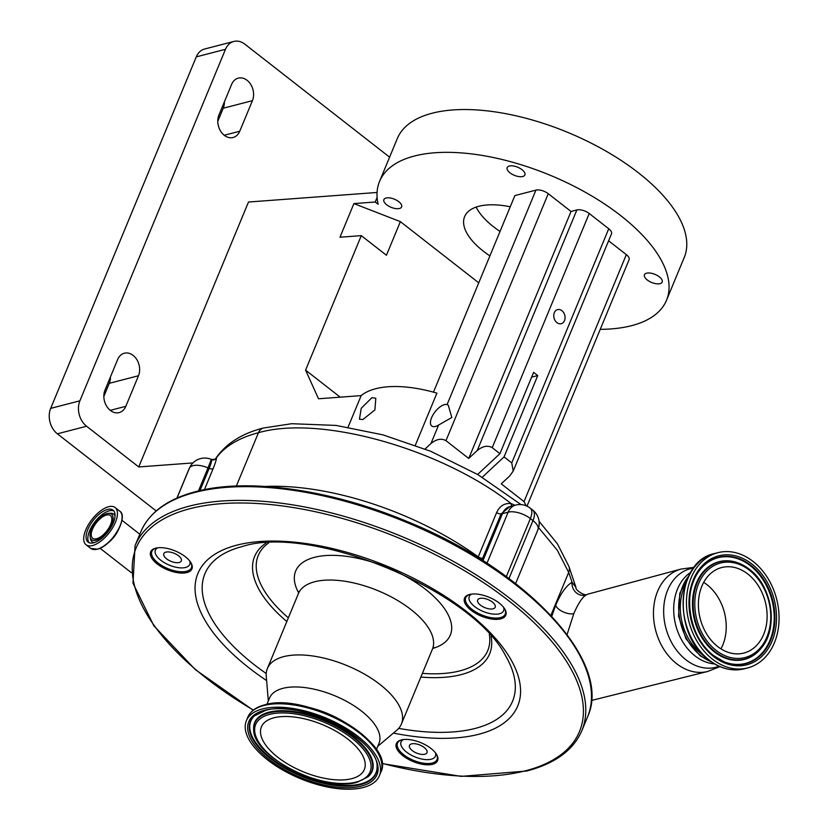 <?xml version="1.0" encoding="UTF-8"?>
<svg xmlns="http://www.w3.org/2000/svg" width="829" height="829" viewBox="0 0 829 829"><rect width="100%" height="100%" fill="white"/><g stroke="black" fill="none" stroke-linecap="round" stroke-linejoin="round"><path stroke-width="1.24" d="M92.527 545.544A23.616 10.881 -52 0 0 112.723 527.607A23.616 10.881 -52 0 0 115.107 507.514A23.616 10.881 -52 0 0 108.609 506.726A23.616 10.881 -52 0 0 88.423 524.653A23.616 10.881 -52 0 0 86.04 544.746A23.616 10.881 -52 0 0 92.527 545.544M93.667 542.788A20.269 9.337 -52 0 0 110.993 527.399A20.269 9.337 -52 0 0 113.045 510.146A20.269 9.337 -52 0 0 107.469 509.472A20.269 9.337 -52 0 0 90.143 524.861A20.269 9.337 -52 0 0 88.092 542.114A20.269 9.337 -52 0 0 93.667 542.788M107.055 513.597A16.186 7.461 -52 0 0 94.848 523.4A16.186 7.461 -52 0 0 90.133 537.109A16.186 7.461 -52 0 0 96.04 540.197A16.186 7.461 -52 0 0 111.21 525.389A16.186 7.461 -52 0 0 108.682 513.338A16.186 7.461 -52 0 0 107.055 513.597M96.641 538.736A14.414 6.642 -52 0 0 108.962 527.793A14.414 6.642 -52 0 0 110.412 515.534A14.414 6.642 -52 0 0 106.454 515.047A14.414 6.642 -52 0 0 94.133 525.99A14.414 6.642 -52 0 0 92.672 538.259A14.414 6.642 -52 0 0 96.641 538.736M403.485 739.53A18.601 8.497 -157.5 0 0 401.049 741.934A18.601 8.497 -157.5 0 0 410.479 754.711A18.601 8.497 -157.5 0 0 431.246 759.209A18.601 8.497 -157.5 0 0 435.422 756.172A18.601 8.497 -157.5 0 0 435.401 752.753M424.873 754.235A9.482 4.332 -157.5 0 0 426.997 752.68A9.482 4.332 -157.5 0 0 422.189 746.173A9.482 4.332 -157.5 0 0 411.598 743.872A9.482 4.332 -157.5 0 0 409.474 745.426A9.482 4.332 -157.5 0 0 414.282 751.934A9.482 4.332 -157.5 0 0 424.873 754.235M157.821 547.782A18.601 8.497 -157.5 0 0 155.386 550.187A18.601 8.497 -157.5 0 0 164.816 562.953A18.601 8.497 -157.5 0 0 185.582 567.461A18.601 8.497 -157.5 0 0 189.748 564.425A18.601 8.497 -157.5 0 0 189.737 561.005M179.209 562.487A9.482 4.332 -157.5 0 0 181.333 560.932A9.482 4.332 -157.5 0 0 176.525 554.425A9.482 4.332 -157.5 0 0 165.935 552.124A9.482 4.332 -157.5 0 0 163.81 553.668A9.482 4.332 -157.5 0 0 168.619 560.186A9.482 4.332 -157.5 0 0 179.209 562.487M471.68 594.092A18.601 8.497 -157.5 0 0 469.255 596.497A18.601 8.497 -157.5 0 0 478.685 609.274A18.601 8.497 -157.5 0 0 499.452 613.771A18.601 8.497 -157.5 0 0 503.617 610.735A18.601 8.497 -157.5 0 0 503.597 607.315M493.068 608.797A9.482 4.332 -157.5 0 0 495.203 607.253A9.482 4.332 -157.5 0 0 490.395 600.735A9.482 4.332 -157.5 0 0 479.804 598.434A9.482 4.332 -157.5 0 0 477.67 599.989A9.482 4.332 -157.5 0 0 482.478 606.496A9.482 4.332 -157.5 0 0 493.068 608.797M156.121 548.062A21.388 9.772 -157.5 0 0 151.862 551.409A21.388 9.772 -157.5 0 0 162.702 566.093A21.388 9.772 -157.5 0 0 186.587 571.274A21.388 9.772 -157.5 0 0 191.385 567.782A21.388 9.772 -157.5 0 0 190.732 562.404M401.785 739.82A21.388 9.772 -157.5 0 0 397.526 743.167A21.388 9.772 -157.5 0 0 408.365 757.851A21.388 9.772 -157.5 0 0 432.251 763.032A21.388 9.772 -157.5 0 0 437.049 759.53A21.388 9.772 -157.5 0 0 436.396 754.152M469.991 594.383A21.388 9.772 -157.5 0 0 465.722 597.73A21.388 9.772 -157.5 0 0 476.571 612.413A21.388 9.772 -157.5 0 0 500.447 617.595A21.388 9.772 -157.5 0 0 505.244 614.092A21.388 9.772 -157.5 0 0 504.602 608.714M186.919 572.549A22.321 10.197 22.5 0 1 157.323 564.031A22.321 10.197 22.5 0 1 155.624 548.187A22.321 10.197 22.5 0 1 155.686 548.176A22.321 10.197 22.5 0 1 191.002 562.839A22.321 10.197 22.5 0 1 186.919 572.549M432.583 764.297A22.321 10.197 22.5 0 1 402.987 755.779A22.321 10.197 22.5 0 1 401.288 739.945A22.321 10.197 22.5 0 1 401.35 739.924A22.321 10.197 22.5 0 1 436.665 754.597A22.321 10.197 22.5 0 1 432.583 764.297M500.789 618.859A22.321 10.197 22.5 0 1 471.183 610.341A22.321 10.197 22.5 0 1 469.483 594.507A22.321 10.197 22.5 0 1 469.556 594.486A22.321 10.197 22.5 0 1 504.861 609.16A22.321 10.197 22.5 0 1 500.789 618.859M489.307 634.258A124.215 56.776 22.5 0 1 459.908 670.868A124.215 56.776 22.5 0 1 422.386 673.376M288.357 617.864A124.215 56.776 22.5 0 1 268.7 542.871M432.779 648.413A83.698 38.258 -157.5 0 0 424.894 588.859A83.698 38.258 -157.5 0 0 314.45 557.337A83.698 38.258 -157.5 0 0 298.658 592.859M268.327 700.961L266.254 676.277A72.537 33.16 22.5 0 1 267.373 668.506A72.537 33.16 22.5 0 1 283.642 656.651A72.537 33.16 22.5 0 1 364.636 674.226A72.537 33.16 22.5 0 1 401.402 724.018A72.537 33.16 22.5 0 1 396.697 730.318L377.786 746.297M266.938 704.329L269.539 698.049A59.232 27.077 22.5 0 1 282.824 688.36A59.232 27.077 22.5 0 1 348.957 702.712A59.232 27.077 22.5 0 1 378.988 743.385L376.387 749.665M262.513 708.919A71.978 32.901 22.5 0 1 342.874 726.349A71.978 32.901 22.5 0 1 379.371 775.768A71.978 32.901 22.5 0 1 363.226 787.529A71.978 32.901 22.5 0 1 282.855 770.089A71.978 32.901 22.5 0 1 246.368 720.681A71.978 32.901 22.5 0 1 262.513 708.919M273.902 717.8A55.698 25.461 22.5 0 1 336.097 731.302A55.698 25.461 22.5 0 1 364.335 769.54A55.698 25.461 22.5 0 1 351.838 778.638A55.698 25.461 22.5 0 1 289.642 765.146A55.698 25.461 22.5 0 1 261.404 726.909A55.698 25.461 22.5 0 1 273.902 717.8M515.628 583.564L537.917 529.741A16.735 7.648 -157.5 0 0 532.974 520.602L530.373 518.571A16.735 7.648 -157.5 0 0 508.146 512.156L502.436 513.638A16.735 12.736 -104.5 0 1 509.939 506.581L501.12 513.907L481.898 560M199.965 490.602L209.177 468.364L208.017 467.877L211.322 459.401A16.735 16.735 0 0 0 189.613 467.701L189.613 467.701A16.735 14.881 -154.9 0 0 189.375 468.25L188.649 469.794A16.735 14.881 -154.9 0 1 188.888 469.245L189.613 467.701M265.197 486.457A190.639 87.138 22.5 0 1 478.26 556.881L496.623 512.56C499.721 505.908 504.55 502.913 511.13 503.576A3.72 2.259 -80.3 0 0 511.897 506.073M213.198 468.468A3.72 1.699 22.5 0 1 209.177 468.364C211.032 463.68 211.841 460.789 211.571 459.68L211.478 459.463C214.68 459.421 216.151 459.007 215.892 458.219L216.369 457.877C216.535 459.245 215.478 462.779 213.198 468.468L204.431 489.638M514.985 505.275L511.13 503.576C441.132 448.821 320.502 414.78 258.451 432.717A211.094 96.496 -157.5 0 0 216.369 457.877A3.72 3.668 -10.8 0 1 211.571 459.68M586.207 594.953A11.16 10.114 60.7 0 1 572.083 582.279L575.989 587.471C574.611 589.388 584.911 596.89 587.688 594.196L586.207 594.953C582.383 597.129 578.259 603.346 573.823 613.615L567.088 634.548M688.764 576A50.735 38.6 75.5 0 0 700.888 655.78A50.735 38.6 75.5 0 0 710.992 661.656M703.831 655.677A48.631 37.004 -104.5 0 1 701.603 654.05A48.631 37.004 -104.5 0 1 685.417 584.704M712.505 659.2A59.512 45.274 75.5 0 0 747.717 667.905A59.512 45.274 75.5 0 0 778.98 621.729A59.512 45.274 75.5 0 0 753.022 561.399A59.512 45.274 75.5 0 0 717.821 552.694A59.512 45.274 75.5 0 0 686.547 598.87A59.512 45.274 75.5 0 0 712.505 659.2M717.727 646.599A44.175 33.606 75.5 0 0 743.862 653.055A44.175 33.606 75.5 0 0 767.063 618.776A44.175 33.606 75.5 0 0 747.799 574A44.175 33.606 75.5 0 0 721.676 567.544A44.175 33.606 75.5 0 0 698.464 601.823A44.175 33.606 75.5 0 0 717.727 646.599M720.95 648.858A44.175 33.606 75.5 0 0 706.909 584.611A44.175 33.606 75.5 0 0 703.697 582.352M551.762 616.268L555.679 605.325C560.673 593.44 566.145 585.761 572.083 582.279L568.694 572.383L557.347 550.311L538.632 527.638M371.972 397.682L361.237 408.241L359.454 419.205L362.926 419.515L374.905 409.909L375.806 398.262L371.972 397.682M415.329 445.256L436.914 393.143A92.993 42.507 -157.5 0 0 375.682 388.728A92.993 42.507 -157.5 0 0 361.154 395.609L348.076 427.173M477.628 474.478L499.928 453.681L533.617 372.345L537.741 375.568L504.053 456.903L482.271 477.224M435.412 426.458A13.285 6.124 128 0 1 431.764 426.023A13.285 6.124 128 0 1 433.101 414.718A13.285 6.124 128 0 1 444.458 404.625A13.285 6.124 128 0 1 447.09 404.562L448.292 405.215L451.826 417.515L438.624 425.018A13.285 6.124 128 0 1 435.412 426.458M531.617 377.164L537.741 375.568M377.112 197.457L375.216 202.007L353.9 203.592L400.366 221.633L386.438 255.259L361.299 235.633L305.58 370.138L318.512 398.78L361.154 395.609M433.463 392.158L514.882 195.582L535.917 190.131A9.295 4.249 22.5 0 1 548.259 193.696L571.036 211.468L576.87 209.955A9.295 4.249 22.5 0 1 589.222 213.509L608.745 228.752A9.295 4.249 22.5 0 1 611.491 233.819L513.224 471.069L511.752 462.914L504.053 456.903M608.6 240.793L626.33 254.638A9.295 4.249 22.5 0 1 629.087 259.705L526.995 506.167M399.474 208.483A9.585 4.383 -157.5 0 0 401.619 206.918A9.585 4.383 -157.5 0 0 396.759 200.338A9.585 4.383 -157.5 0 0 386.055 198.017A9.585 4.383 -157.5 0 0 383.9 199.582A9.585 4.383 -157.5 0 0 388.76 206.162A9.585 4.383 -157.5 0 0 399.474 208.483M660.019 283.653A9.585 4.383 -157.5 0 0 662.164 282.088A9.585 4.383 -157.5 0 0 657.304 275.508A9.585 4.383 -157.5 0 0 646.599 273.187A9.585 4.383 -157.5 0 0 644.454 274.751A9.585 4.383 -157.5 0 0 649.314 281.332A9.585 4.383 -157.5 0 0 660.019 283.653M522.736 176.504A9.585 4.383 -157.5 0 0 524.892 174.94A9.585 4.383 -157.5 0 0 520.021 168.36A9.585 4.383 -157.5 0 0 509.317 166.028A9.585 4.383 -157.5 0 0 507.172 167.603A9.585 4.383 -157.5 0 0 512.032 174.183A9.585 4.383 -157.5 0 0 522.736 176.504M489.908 255.881A63.232 28.901 22.5 0 1 464.613 216.638A63.232 28.901 22.5 0 1 478.789 206.297A63.232 28.901 22.5 0 1 510.249 206.773M600.248 329.341A155.303 70.983 -157.5 0 0 631.688 325.642A155.303 70.983 -157.5 0 0 666.516 300.264A155.303 70.983 -157.5 0 0 587.782 193.654A155.303 70.983 -157.5 0 0 414.386 156.028A155.303 70.983 -157.5 0 0 379.558 181.406A155.303 70.983 -157.5 0 0 378.117 204.276L375.216 202.007M400.366 221.633L478.747 282.824M476.157 207.095A63.232 28.901 -157.5 0 0 500.032 231.426M666.516 300.264L684.236 257.477A155.303 70.983 -157.5 0 0 605.512 150.857A155.303 70.983 -157.5 0 0 432.106 113.231A155.303 70.983 -157.5 0 0 397.288 138.609L379.558 181.406M252.43 100.661A14.881 11.316 75.5 0 0 250.7 84.371A14.881 11.316 75.5 0 0 238.286 78.133A14.881 11.316 75.5 0 0 231.612 84.413L218.949 114.972A14.881 11.316 75.5 0 0 224.296 135.324A14.881 11.316 75.5 0 0 233.094 137.5A14.881 11.316 75.5 0 0 239.768 131.22L252.43 100.661L223.219 108.236A14.881 11.316 75.5 0 0 224.39 101.853M138.484 375.744A14.881 11.316 75.5 0 0 136.754 359.465A14.881 11.316 75.5 0 0 124.34 353.227A14.881 11.316 75.5 0 0 117.666 359.496L105.003 390.065A14.881 11.316 75.5 0 0 110.35 410.417A14.881 11.316 75.5 0 0 119.148 412.593A14.881 11.316 75.5 0 0 125.821 406.314L138.484 375.744L109.273 383.33A14.881 11.316 75.5 0 0 110.444 376.946M389.599 157.168L244.835 44.165A18.601 14.145 75.5 0 0 233.83 41.45A18.601 14.145 75.5 0 0 225.488 49.294L79.895 400.801A18.601 14.145 75.5 0 0 86.579 426.241L138.744 466.955L248.482 202.027L377.071 192.463M225.488 49.294L196.276 56.869L50.683 408.376L79.895 400.801M86.579 426.241L57.367 433.816L156.184 510.954M192.981 462.924L138.744 466.955M217.789 121.355L223.219 108.236M103.843 396.449L109.273 383.33M196.276 56.869A18.601 14.145 -104.5 0 1 204.618 49.025L233.83 41.45M57.367 433.816A18.601 14.145 -104.5 0 1 50.683 408.376M361.299 235.633L339.973 237.218L353.9 203.592M499.928 453.681L492.229 447.67C487.763 445.111 482.768 446.064 477.224 450.52L468.727 458.447L445.961 440.676C441.494 438.116 436.489 439.069 430.956 443.525L425.09 448.997M526.218 505.814L524.032 501.618L501.255 483.846L509.752 475.919L513.224 471.069M556.943 322.636A7.285 5.544 75.5 0 0 561.243 323.693A7.285 5.544 75.5 0 0 565.067 318.046A7.285 5.544 75.5 0 0 561.896 310.668A7.285 5.544 75.5 0 0 557.585 309.6A7.285 5.544 75.5 0 0 553.762 315.248A7.285 5.544 75.5 0 0 556.943 322.636M468.727 458.447L571.036 211.468M340.222 397.174L305.58 370.138M107.148 543.586A17.761 8.186 -52 0 0 119.096 528.28M97.356 549.171A23.502 10.829 -52 0 0 115.117 534.871A23.502 10.829 -52 0 0 121.904 514.944M97.19 549.181A23.616 10.881 -52 0 0 117.376 531.244A23.616 10.881 -52 0 0 119.759 511.151C129.055 516.726 111.355 546.508 97.294 549.202L90.693 548.384A23.616 10.881 -52 0 0 97.19 549.181M113.832 510.954A20.269 9.337 -52 0 0 109.221 510.84A20.269 9.337 -52 0 0 92.516 525.223A20.269 9.337 -52 0 0 89.066 542.684M90.133 537.109L90.537 539.057A17.564 8.093 -52 0 0 94.195 542.643M115.034 515.939A17.564 8.093 -52 0 0 110.671 513.255L108.682 513.338M94.9 549.544A23.502 10.829 -52 0 0 97.231 549.202M177.023 498.053L189.375 468.25A16.735 7.648 -157.5 0 1 208.017 467.877L198.463 490.955M508.985 578.507L532.974 520.602A16.735 7.71 -52 0 0 532.757 510.136A16.735 16.735 0 0 1 537.917 529.741M486.986 563.243L508.146 512.156A16.735 12.736 -104.5 0 1 515.648 505.099A16.735 16.735 0 0 1 530.156 508.104A16.735 7.71 -52 0 1 530.373 518.571L506.343 576.569M496.623 512.56A3.72 1.699 -157.5 0 0 501.12 513.907A18.601 8.497 22.5 0 0 502.436 513.638L482.955 560.663M194.981 492.395A241.778 110.516 22.5 0 1 464.955 550.974A241.778 110.516 22.5 0 1 587.523 716.961C613.273 662.174 526.861 569.979 407.868 521.824C331.258 489.566 247.902 477.597 195.82 491.607C167.51 499.058 149.158 512.488 140.764 531.907A241.778 110.516 22.5 0 1 194.981 492.395M253.208 710.215L195.333 669.614L153.873 625.843L132.992 583.17L135.065 545.658A241.778 110.516 22.5 0 1 189.281 506.146A241.778 110.516 22.5 0 1 459.256 564.725A241.778 110.516 22.5 0 1 581.823 730.712L587.523 716.961M253.394 710.07A239.923 109.666 22.5 0 1 189.955 508.695A239.923 109.666 22.5 0 1 508.54 600.611A239.923 109.666 22.5 0 1 525.669 770.742A239.923 109.666 22.5 0 1 381.9 763.302M266.617 680.568A173.095 79.128 22.5 0 1 236.711 545.181A173.095 79.128 22.5 0 1 466.561 611.501A173.095 79.128 22.5 0 1 478.924 734.245A173.095 79.128 22.5 0 1 393.412 733.085M266.223 673.521A166.525 76.123 22.5 0 1 241.736 546.674L242.203 546.549C311.663 523.679 473.276 590.849 505.69 655.998A166.525 76.123 22.5 0 1 475.245 728.411A166.525 76.123 22.5 0 1 398.676 728.38M491.048 636.175A127.2 58.144 22.5 0 1 461.121 674.63A127.2 58.144 22.5 0 1 420.863 677.055M286.834 621.532A127.2 58.144 22.5 0 1 266.109 543.005M267.373 668.506L298.399 593.616A72.537 33.16 22.5 0 1 314.657 581.761A72.537 33.16 22.5 0 1 395.651 599.336A72.537 33.16 22.5 0 1 432.427 649.138L433.681 647.211M308.419 707.272A59.232 27.077 22.5 0 1 344.978 722.411M265.093 704.878A70.993 32.455 22.5 0 1 333.486 716.443A70.993 32.455 22.5 0 1 380.635 758.877M263.933 705.489A71.978 32.901 22.5 0 1 344.294 722.929A71.978 32.901 22.5 0 1 380.78 772.348C396.645 742.577 305.953 691.583 264.596 704.868C256.047 707.085 250.441 711.22 247.788 717.251A71.978 32.901 22.5 0 1 263.933 705.489M264.337 710.339A69.367 31.709 22.5 0 1 356.449 736.919A69.367 31.709 22.5 0 1 361.403 786.11A69.367 31.709 22.5 0 1 269.29 759.53A69.367 31.709 22.5 0 1 264.337 710.339M377.091 766.784A67.999 31.077 22.5 0 1 360.75 784.597A67.999 31.077 22.5 0 1 278.855 764.504A67.999 31.077 22.5 0 1 254.337 715.935L265.218 710.557C299.797 698.92 379.091 739.499 377.091 766.784M377.071 766.462A67.719 30.953 22.5 0 1 360.791 783.892A67.719 30.953 22.5 0 1 279.497 764.037A67.719 30.953 22.5 0 1 254.565 715.717M253.664 729.168A63.595 29.067 22.5 0 1 253.643 728.846A63.595 29.067 22.5 0 1 268.917 712.184A63.595 29.067 22.5 0 1 345.506 730.981A63.595 29.067 22.5 0 1 368.449 776.4A63.595 29.067 22.5 0 1 368.211 776.618M367.972 776.835L357.081 782.265C324.367 792.638 252.71 756.732 253.674 729.489A63.315 28.942 22.5 0 1 268.886 712.899A63.315 28.942 22.5 0 1 345.133 731.613A63.315 28.942 22.5 0 1 367.972 776.835L368.449 776.4M269.539 714.401A61.937 28.31 22.5 0 1 351.776 738.131A61.937 28.31 22.5 0 1 356.201 782.048A61.937 28.31 22.5 0 1 273.964 758.317A61.937 28.31 22.5 0 1 269.539 714.401M478.26 556.881A3.72 1.699 -157.5 0 0 482.758 558.228M188.888 469.245A16.735 16.735 0 0 0 188.587 469.939A16.735 7.648 -157.5 0 1 188.649 469.794L176.919 498.094M176.919 498.105L188.587 469.939A16.735 7.648 -157.5 0 0 188.525 470.095M555.679 605.325A11.16 5.098 -157.5 0 0 563.212 611.895A11.16 5.098 -157.5 0 0 573.823 613.615M591.419 700.484L707.634 671.48A52.911 40.248 -104.5 0 1 676.609 663.677A52.911 40.248 -104.5 0 1 653.521 610.217A52.911 40.248 -104.5 0 1 681.055 569.057L694.142 567.326M719.075 666.267A50.911 38.735 -104.5 0 1 685.935 659.791A50.911 38.735 -104.5 0 1 663.863 606.165A50.911 38.735 -104.5 0 1 693.593 568.041M714.525 663.925A48.911 37.212 -104.5 0 1 695.085 655.946A48.911 37.212 -104.5 0 1 673.759 612.465A48.911 37.212 -104.5 0 1 690.754 572.3M709.178 660.071A59.512 45.274 75.5 0 0 744.38 668.775C732.142 671.677 720.277 668.754 708.774 660.019C672.184 634.392 675.739 560.953 714.494 553.554A59.512 45.274 75.5 0 0 683.22 599.74A59.512 45.274 75.5 0 0 709.178 660.071M713.614 656.537A56.268 42.807 75.5 0 0 772.131 641.024A56.268 42.807 75.5 0 0 751.913 564.062A56.268 42.807 75.5 0 0 693.396 579.575A56.268 42.807 75.5 0 0 713.614 656.537M713.51 655.552A54.901 41.761 75.5 0 0 724.038 661.76A54.901 41.761 75.5 0 0 772.711 634.309A54.901 41.761 75.5 0 0 750.877 565.337A54.901 41.761 75.5 0 0 700.122 569.575A54.901 41.761 75.5 0 0 713.51 655.552M723.841 661.677A54.6 41.533 75.5 0 0 772.068 634.175A54.6 41.533 75.5 0 0 750.338 565.699A54.6 41.533 75.5 0 0 699.987 569.741M739.458 563.461A50.486 38.414 75.5 0 0 739.25 563.368A50.486 38.414 75.5 0 0 694.495 588.621A50.486 38.414 75.5 0 0 714.567 652.05A50.486 38.414 75.5 0 0 761.25 648.154A50.486 38.414 75.5 0 0 761.385 647.977M749.281 569.212A50.186 38.175 75.5 0 0 739.655 563.533A50.186 38.175 75.5 0 0 695.158 588.631A50.186 38.175 75.5 0 0 715.116 651.687A50.186 38.175 75.5 0 0 761.519 647.812A50.186 38.175 75.5 0 0 749.281 569.212M716.152 650.413A48.818 37.139 75.5 0 0 766.918 636.962A48.818 37.139 75.5 0 0 749.385 570.186A48.818 37.139 75.5 0 0 698.609 583.637A48.818 37.139 75.5 0 0 716.152 650.413M550.891 615.346L568.694 572.383A11.16 9.264 -19.2 0 0 568.932 566.497L557.409 543.834L539.078 521.317M236.358 486.032L258.451 432.717A11.16 8.487 75.5 0 1 263.456 428.013L291.653 423.712L336.139 425.422L382.957 434.873L430.655 451.256L477.877 474.623L521.047 504.602M224.213 135.262L239.768 131.22M110.267 410.355L125.821 406.314M524.032 501.618L626.33 254.638M511.752 462.914L608.745 228.752M492.229 447.67L589.222 213.509M477.224 450.52L576.87 209.955M445.961 440.676L548.259 193.696M447.09 404.562L535.917 190.131M430.956 443.525L438.624 425.018M139.8 534.228L121.873 520.229M119.759 511.151L115.107 507.514M90.693 548.384L86.04 544.746M131.251 572.611L100.019 548.228M435.422 756.172L436.313 754.017M401.049 741.934L401.941 739.789M189.748 564.425L190.649 562.269M155.386 550.187L156.277 548.031M469.255 596.497L470.147 594.352M503.617 610.735L504.509 608.579M381.931 763.54L461.111 776.379L526.778 771.011C555.078 763.561 573.43 750.131 581.823 730.712M298.399 593.616L298.865 591.367M401.402 724.018L432.427 649.138M379.371 775.768L380.78 772.348M253.674 729.489L253.643 728.846M246.368 720.681L247.788 717.251M135.065 545.658L140.764 531.907M530.156 508.104L532.757 510.136M509.939 506.581L515.648 505.099M719.904 666.63L707.634 671.48M712.049 662.381L700.132 655.812L685.884 638.641L678.578 616.185L679.801 593.284L689.334 574.86M744.38 668.775L747.717 667.905M724.038 661.76L713.593 655.604C688.754 637.667 681.521 591.015 700.122 569.575M761.25 648.154L761.519 647.812C778.659 627.833 772.089 585.802 749.364 569.254L739.25 563.368M714.494 553.554L717.821 552.694M575.989 587.471L568.932 566.497M587.688 594.196L681.055 569.057M215.892 458.219C226.089 443.505 241.944 433.432 263.456 428.013"/></g></svg>
